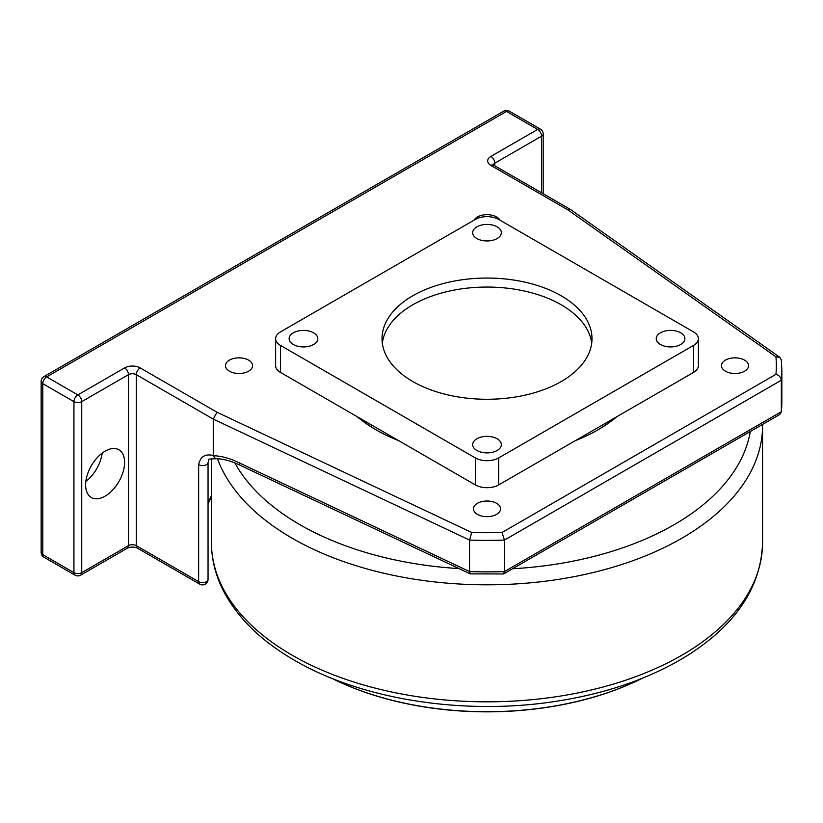 <?xml version="1.0" encoding="UTF-8"?>
<svg xmlns="http://www.w3.org/2000/svg" width="823" height="823" viewBox="0 0 823 823"><rect width="100%" height="100%" fill="white"/><g stroke="black" fill="none" stroke-linecap="round" stroke-linejoin="round"><path stroke-width="1.23" d="M781.336 360.093L779.957 357.408L775.935 356.812A289.326 167.038 180 0 1 775.945 374.331L502.03 532.481A289.326 167.038 180 0 1 471.682 532.471L469.583 540.083L469.583 571.584L239.39 462.927A5.514 2.85 115.3 0 0 240.522 465.448L470.272 573.888L469.583 571.584A294.84 170.227 180 0 0 504.437 571.584L503.419 573.95L470.272 573.888M502.03 532.481L504.437 540.083L504.437 571.584L781.336 411.716L779.762 414.494L503.727 573.857M471.682 532.471L216.963 412.23L140.188 367.912A11.018 6.368 -0 0 0 124.602 367.912L77.835 394.906A5.514 3.179 120 0 0 73.936 401.655A5.514 3.179 -0 0 0 81.734 401.655A5.514 3.179 -120 0 0 77.835 394.906L46.664 376.913A5.514 3.179 -120 0 0 43.907 376.636A5.514 5.514 0 0 0 41.15 381.409A5.514 3.179 0 0 0 42.765 383.662A5.514 3.179 -60 0 1 46.664 376.913L506.495 111.424A5.514 3.179 -60 0 1 509.252 111.156A5.514 5.514 0 0 0 503.738 111.156A5.514 3.179 60 0 1 506.495 111.424L537.666 129.427A5.514 3.179 60 0 1 541.565 136.176A5.514 3.179 0 0 0 543.18 133.923A5.514 5.514 0 0 0 540.423 129.149A5.514 3.179 120 0 0 537.666 129.427L490.909 156.421A11.018 6.368 -0 0 0 490.909 165.423L567.685 209.752L570.73 209.649L779.957 357.408M775.945 374.331C779.144 375.36 780.945 377.325 781.336 380.216L781.336 411.716A294.84 170.227 180 0 0 781.85 401.655L781.315 412.086M42.765 554.651A5.514 3.179 180 0 1 41.15 552.398A5.514 5.514 0 0 0 43.907 557.171A5.514 3.179 -60 0 1 42.765 554.651L42.765 383.662L73.936 401.655L73.936 572.643A5.514 3.179 120 0 0 75.078 575.174A5.514 5.514 0 0 0 80.592 575.174A5.514 3.179 -120 0 0 81.734 572.643A5.514 3.179 180 0 1 73.936 572.643L42.765 554.651M216.963 412.23L213.26 419.092L213.26 455.5C205.194 453.586 200.318 456.642 198.641 464.656L198.641 581.645A5.514 3.179 120 0 0 199.783 584.165A5.514 5.514 0 0 0 208.044 579.402L208.044 579.402A5.514 3.179 180 0 1 204.649 582.334A5.514 3.179 180 0 1 198.641 581.645L136.289 545.649A5.514 3.179 0 0 0 128.491 545.649L81.734 572.643L81.734 401.655L128.491 374.66A5.514 3.179 180 0 1 136.289 374.66L213.26 419.092L469.583 540.083A294.84 170.227 -0 0 0 504.437 540.083L781.336 380.216A294.84 170.227 -0 0 0 781.85 370.155L781.315 359.723M240.522 465.448C231.51 461.117 223.609 458.874 216.83 458.74L214.782 457.979L213.26 455.5M693.542 345.413L693.542 372.408A16.532 9.547 0 0 0 698.388 365.659L698.388 338.665A16.532 9.547 180 0 1 693.542 345.413L498.697 457.907A16.532 9.547 180 0 1 475.324 457.907L280.478 345.413A16.532 9.547 180 0 1 275.633 338.665A16.532 9.547 180 0 1 280.478 331.916L475.324 219.422A16.532 9.547 180 0 1 498.697 219.422L693.542 331.916A16.532 9.547 180 0 1 698.388 338.665M693.542 372.408L575.411 440.614A157.07 90.684 0 0 0 598.074 429.781A157.07 90.684 0 0 0 616.839 416.695M575.411 440.614L498.697 484.901L498.697 457.907M475.324 457.907L475.324 484.901A16.532 9.547 0 0 0 498.697 484.901M475.324 484.901L357.182 416.695A157.07 90.684 0 0 0 375.946 429.781A157.07 90.684 0 0 0 398.61 440.614M357.182 416.695L280.478 372.408L280.478 345.413M275.633 338.665L275.633 365.659A16.532 9.547 0 0 0 280.478 372.408M744.589 360.124A13.549 7.819 180 0 1 748.56 365.659A13.549 7.819 180 0 1 740.196 372.891A13.549 7.819 180 0 1 725.423 371.194A13.549 7.819 180 0 1 721.462 365.659A13.549 7.819 180 0 1 729.826 358.437A13.549 7.819 180 0 1 744.589 360.124M248.597 360.124A13.549 7.819 180 0 1 252.558 365.659A13.549 7.819 180 0 1 244.194 372.891A13.549 7.819 180 0 1 229.432 371.194A13.549 7.819 180 0 1 225.461 365.659A13.549 7.819 180 0 1 233.825 358.437A13.549 7.819 180 0 1 248.597 360.124M474.089 220.132A13.549 7.819 180 0 1 496.588 216.953A13.549 7.819 180 0 1 499.931 220.132M496.588 503.306A13.549 7.819 180 0 1 500.559 508.84A13.549 7.819 180 0 1 492.195 516.062A13.549 7.819 180 0 1 477.433 514.375A13.549 7.819 180 0 1 473.462 508.84A13.549 7.819 180 0 1 481.825 501.608A13.549 7.819 180 0 1 496.588 503.306M124.602 462.403A27.56 15.904 -60 0 1 112.566 490.138A27.56 15.904 -60 0 1 91.332 497.514A27.56 15.904 -60 0 1 85.633 484.901A27.56 15.904 -60 0 1 97.659 457.176A27.56 15.904 -60 0 1 118.893 449.79A27.56 15.904 -60 0 1 124.602 462.403M359.322 417.93A154.312 89.09 0 0 0 376.934 430.347M597.087 430.347A154.312 89.09 0 0 0 614.699 417.93M85.859 481.362A27.56 15.904 120 0 0 102.165 453.123M382.314 343.16A104.984 60.614 180 0 1 487.01 287.052A104.984 60.614 180 0 1 591.706 343.16M412.776 381.522A104.984 60.614 180 0 1 382.026 338.665A104.984 60.614 180 0 1 487.01 278.051A104.984 60.614 180 0 1 591.994 338.665A104.984 60.614 180 0 1 527.183 394.659A104.984 60.614 180 0 1 412.776 381.522M313.594 332.811A14.33 8.271 180 0 1 317.791 338.665A14.33 8.271 180 0 1 308.954 346.308A14.33 8.271 180 0 1 293.338 344.508A14.33 8.271 180 0 1 289.14 338.665A14.33 8.271 180 0 1 297.988 331.021A14.33 8.271 180 0 1 313.594 332.811M680.683 332.811A14.33 8.271 180 0 1 684.88 338.665A14.33 8.271 180 0 1 676.033 346.308A14.33 8.271 180 0 1 660.416 344.508A14.33 8.271 180 0 1 656.229 338.665A14.33 8.271 180 0 1 665.066 331.021A14.33 8.271 180 0 1 680.683 332.811M497.143 438.782A14.33 8.271 180 0 1 501.341 444.626A14.33 8.271 180 0 1 492.493 452.269A14.33 8.271 180 0 1 476.877 450.479A14.33 8.271 180 0 1 472.68 444.626A14.33 8.271 180 0 1 481.527 436.982A14.33 8.271 180 0 1 497.143 438.782M497.143 226.839A14.33 8.271 180 0 1 501.341 232.693A14.33 8.271 180 0 1 492.493 240.337A14.33 8.271 180 0 1 476.877 238.547A14.33 8.271 180 0 1 472.68 232.693A14.33 8.271 180 0 1 481.527 225.049A14.33 8.271 180 0 1 497.143 226.839M641.961 678.419A236.973 136.813 180 0 1 332.05 678.409M331.762 678.296A236.427 136.495 0 0 0 642.249 678.296M140.188 367.912A5.514 3.179 120 0 0 136.289 374.66L136.289 545.649A5.514 3.179 120 0 0 137.431 548.169C134.077 546.729 130.713 546.729 127.359 548.169A5.514 3.179 -120 0 0 128.491 545.649L128.491 374.66A5.514 3.179 -120 0 0 124.602 367.912M493.193 165.423L492.998 164.641L493.666 165.145A5.514 3.179 120 0 0 490.909 165.423M493.265 164.888A5.514 3.179 180 0 1 494.808 163.17L541.565 136.176L541.565 192.808M490.909 156.421A5.514 3.179 60 0 1 494.808 163.17L494.808 165.814M208.044 462.341A5.514 3.179 180 0 1 208.044 462.403A5.514 3.179 180 0 1 204.649 465.345A5.514 3.179 180 0 1 198.641 464.656M211.46 495.703A286.579 165.454 0 0 0 208.044 503.275M239.39 462.927C230.327 458.421 221.634 456.004 213.291 455.695M567.685 209.752L775.935 356.812M750.298 431.499A264.533 152.728 180 0 1 512.585 568.744M459.059 568.6A264.533 152.728 180 0 1 299.963 524.724A264.533 152.728 180 0 1 234.905 462.989M217.457 458.74A275.551 159.086 -0 0 0 292.165 538.221A275.551 159.086 -0 0 0 681.856 538.221A275.551 159.086 -0 0 0 762.561 425.728L762.551 424.421M762.561 425.728L762.561 542.727A275.551 159.086 180 0 1 681.856 655.221A275.551 159.086 180 0 1 292.165 655.221A275.551 159.086 180 0 1 211.46 542.727L211.46 458.627M43.907 376.636L503.738 111.156M509.252 111.156L540.423 129.149M43.907 557.171L75.078 575.174M493.666 165.145L570.576 209.556M543.18 193.734L543.18 133.923M80.592 575.174L127.359 548.169M216.398 458.709C204.711 459.399 210.513 458.318 208.044 462.403L208.044 579.402M199.783 584.165L137.431 548.169M211.46 496.557L208.044 503.985M41.15 552.398L41.15 381.409M781.85 370.155L781.85 401.655M762.561 542.727C761.162 586.593 736.595 623.885 688.882 654.614C652.063 677.74 607.734 693.316 555.906 701.33C464.46 715.65 361.698 699.704 294.449 660.262C261.045 640.952 237.291 617.672 223.198 590.41C215.42 574.989 211.501 559.095 211.46 542.727"/></g></svg>
